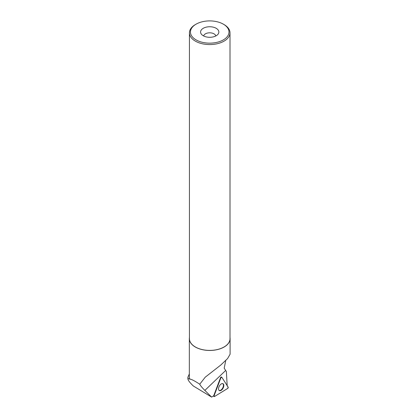 <?xml version="1.0" encoding="UTF-8"?>
<svg xmlns="http://www.w3.org/2000/svg" width="418" height="418" viewBox="0 0 418 418"><rect width="100%" height="100%" fill="white"/><g stroke="black" fill="none" stroke-linecap="round" stroke-linejoin="round"><path stroke-width="0.63" d="M214.528 396.499L227.685 388.437A0.805 0.444 117.8 0 0 228.171 387.157L221.801 377.25A0.805 0.444 117.8 0 0 221.671 377.14A0.805 0.444 117.8 0 0 220.861 377.825L214.073 395.789A0.805 0.444 117.8 0 0 214.131 396.525A0.805 0.444 117.8 0 0 214.528 396.499M223.437 387.371A3.903 2.142 117.8 0 0 222.919 383.661A3.903 2.142 117.8 0 0 218.933 386.948A3.903 2.142 117.8 0 0 219.283 390.564A3.903 2.142 117.8 0 0 223.437 387.371M189.333 373.927L187.901 377.214L188.142 378.588C187.463 379.513 189.176 381.974 193.273 385.955L211.628 397.1L213.713 395.778A0.747 0.413 -62.2 0 1 213.765 395.611L214.073 395.789M230.004 337.519A20.388 11.772 180 0 1 230.104 338.69L230.104 354.198L227.58 358.581L220.777 365.045L205.233 377.188L199.741 384.22C200.441 385.647 202.145 387.711 204.862 390.407L211.628 397.1M220.861 377.825L214.073 395.789L214.528 396.499L227.685 388.437L228.171 387.157L221.801 377.25L220.861 377.825L220.547 377.647L213.765 395.611M220.547 377.647A0.747 0.413 -62.2 0 1 221.3 377.015A0.747 0.413 -62.2 0 1 221.42 377.114M227.209 386.117L226.363 371.503L225.663 370.473L204.862 390.407M187.901 377.214L187.901 379.042L188.142 378.588L189.887 379.157A20.388 11.772 180 0 1 189.333 376.44L189.333 338.69A20.388 11.772 180 0 1 189.432 337.519M225.736 360.598L224.189 368.148L225.663 370.473M230.104 338.69A20.388 11.772 180 0 1 209.721 350.462A20.388 11.772 180 0 1 189.333 338.69M199.741 384.22C194.642 380.861 191.355 379.173 189.887 379.157M196.094 24.16L195.373 24.573A20.283 11.709 0 0 0 189.432 32.855L189.432 338.69A20.283 11.709 0 0 0 195.373 346.971A20.283 11.709 0 0 0 217.48 349.511A20.283 11.709 0 0 0 230.004 338.69L230.004 32.855A20.283 11.709 0 0 0 224.064 24.573L223.343 24.16A19.27 11.124 0 0 0 196.094 24.16A19.27 11.124 0 0 0 196.094 39.893A19.27 11.124 0 0 0 223.343 39.893A19.27 11.124 0 0 0 223.343 24.16M189.432 32.855A20.283 11.709 0 0 0 195.373 41.136A20.283 11.709 0 0 0 217.48 43.676A20.283 11.709 0 0 0 230.004 32.855M203.258 35.755A9.133 5.272 0 0 0 218.06 34.177A9.133 5.272 0 0 0 209.721 26.752A9.133 5.272 0 0 0 201.377 34.177A9.133 5.272 0 0 0 203.258 35.755M215.777 35.974A6.092 3.516 0 0 0 209.721 32.813A6.092 3.516 0 0 0 203.66 35.974M222.658 383.588A3.846 2.111 -62.2 0 1 222.71 387.961A3.846 2.111 -62.2 0 1 219.074 390.391M221.138 377.01L221.493 377.14M221.3 377.015L221.671 377.14M213.389 395.982L214.131 396.525"/></g></svg>

